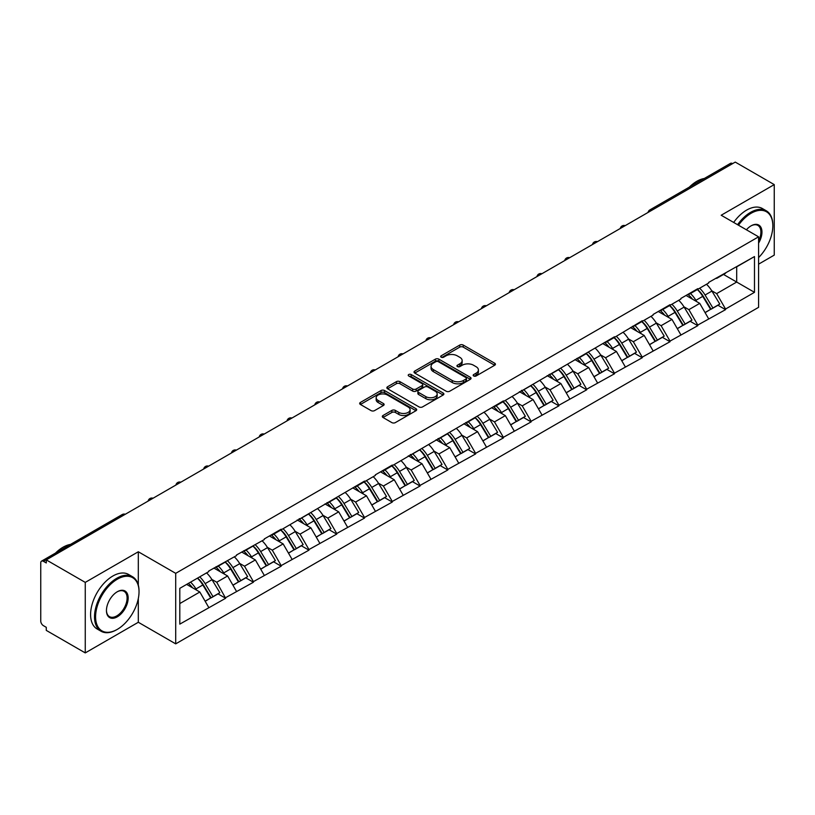 <?xml version="1.0" encoding="UTF-8"?>
<svg xmlns="http://www.w3.org/2000/svg" width="815" height="815" viewBox="0 0 815 815"><rect width="100%" height="100%" fill="white"/><g stroke="black" fill="none" stroke-linecap="round" stroke-linejoin="round"><path stroke-width="1.22" d="M473.688 375.97A1.732 0.998 0 0 0 476.133 375.97L494.705 365.252A2.476 1.426 0 0 0 495.428 364.244A2.476 1.426 0 0 0 494.705 363.235L463.246 345.071A2.476 1.426 0 0 0 459.752 345.071L441.19 355.798A1.732 0.998 0 0 0 440.681 356.501A1.732 0.998 0 0 0 441.19 357.204A1.732 0.998 0 0 0 443.635 357.204L446.039 355.819A7.905 4.564 0 0 1 457.215 355.819L459.843 357.337A7.905 4.564 0 0 1 462.156 360.566A7.905 4.564 0 0 1 459.843 363.796L457.439 365.181A1.732 0.998 0 0 0 456.93 365.884A1.732 0.998 0 0 0 457.439 366.587A1.732 0.998 0 0 0 459.884 366.587L462.288 365.202A7.905 4.564 0 0 1 473.474 365.202L476.092 366.719A7.905 4.564 0 0 1 478.405 369.949A7.905 4.564 0 0 1 476.092 373.178L473.688 374.564A1.732 0.998 0 0 0 473.179 375.267A1.732 0.998 0 0 0 473.688 375.97L473.688 374.564M383.04 415.497A2.476 1.426 0 0 0 382.316 416.506A2.476 1.426 0 0 0 383.04 417.514L391.862 422.608A2.476 1.426 0 0 0 395.356 422.608L415.976 410.709A2.476 1.426 0 0 0 416.699 409.701A2.476 1.426 0 0 0 415.976 408.692L384.527 390.528A2.476 1.426 0 0 0 381.023 390.528L360.403 402.437A2.476 1.426 0 0 0 359.68 403.445A2.476 1.426 0 0 0 360.403 404.454L371.07 410.607A2.476 1.426 0 0 0 374.564 410.607L383.386 405.513A2.476 1.426 0 0 0 384.11 404.505A2.476 1.426 0 0 0 383.386 403.496L378.099 400.44A6.612 3.82 0 0 1 376.163 397.74A6.612 3.82 0 0 1 380.248 394.216A6.612 3.82 0 0 1 387.451 395.041L408.162 407.001A6.612 3.82 0 0 1 410.098 409.701A6.612 3.82 0 0 1 406.013 413.225A6.612 3.82 0 0 1 398.81 412.4L395.356 410.403A2.476 1.426 0 0 0 391.862 410.403L383.04 415.497L383.04 417.514L391.862 412.461L391.862 410.403M138.316 551.765L85.259 582.389L46.272 559.885L735.262 162.093L774.25 184.608L721.193 215.242L758.582 236.819L175.704 573.342L138.316 551.765L138.316 585.089M446.213 391.231A2.476 1.426 0 0 0 449.707 391.231L470.326 379.332A2.476 1.426 0 0 0 471.05 378.323A2.476 1.426 0 0 0 470.326 377.314L438.867 359.15A2.476 1.426 0 0 0 435.373 359.15L414.754 371.059A2.476 1.426 0 0 0 414.03 372.068A2.476 1.426 0 0 0 414.754 373.076L446.213 391.231M409.415 376.347A1.732 0.998 0 0 1 411.168 376.591L411.168 374.533L443.156 393.003A2.476 1.426 0 0 1 443.88 394.012A2.476 1.426 0 0 1 443.156 395.02L422.527 406.919A2.476 1.426 0 0 1 419.032 406.919L387.583 388.765L387.583 386.748A2.476 1.426 0 0 0 386.86 387.757A2.476 1.426 0 0 0 387.583 388.765M387.583 386.748L396.406 381.644A2.476 1.426 0 0 1 399.9 381.644L412.655 389.01A2.476 1.426 0 0 0 416.149 389.01L422.007 385.638A2.476 1.426 0 0 0 422.73 384.629A2.476 1.426 0 0 0 422.007 383.62L408.723 375.949A1.732 0.998 0 0 1 408.223 375.246A1.732 0.998 0 0 1 409.283 374.319A1.732 0.998 0 0 1 411.168 374.533M85.259 582.389L85.259 652.907L138.316 622.273L175.704 643.86L175.704 573.342M175.704 643.86L758.582 307.337L758.582 236.819M197.546 578.11A16.87 9.739 -120 0 1 203.322 584.854L211.177 597.843L218.033 593.88L225.643 598.271L216.739 582.236L211.808 579.394M225.643 598.271L179.799 624.127L179.799 588.349L208.721 571.651L208.721 571.03L236.503 555.616L236.503 554.995L264.274 539.581L264.274 538.959L281.185 529.2L281.185 529.821L364.509 481.095L364.509 481.716L375.369 475.44L375.369 474.829L392.28 465.059L392.28 465.681L503.375 400.919L503.375 401.54L614.469 336.778L614.469 337.4L642.24 320.743L642.24 321.365L653.1 315.089L653.1 314.478L670.011 304.708L670.011 305.33L680.871 299.064L680.871 298.443L697.783 288.673L697.783 289.294L708.643 283.029L708.643 282.408L754.486 256.562L754.486 292.33L725.554 309.028L716.66 293.614L711.729 290.761M697.467 289.478A16.87 9.739 -120 0 1 703.233 296.232L711.098 309.211L717.954 305.258L725.554 309.649L725.554 309.028M725.554 309.649L697.783 325.063L688.879 309.649L683.948 306.797M669.686 305.513A16.87 9.739 -120 0 1 675.462 312.267L683.327 325.246L690.183 321.293L697.783 325.684L697.783 325.063M697.783 325.684L670.011 341.098L661.108 325.684L656.177 322.832M641.914 321.548A16.87 9.739 -120 0 1 647.691 328.302L655.555 341.281L662.401 337.329L670.011 341.719L670.011 341.098M670.011 341.719L642.24 357.133L633.337 341.719L628.406 338.867M614.143 337.583A16.87 9.739 -120 0 1 619.92 344.338L627.774 357.316L634.63 353.364L642.24 357.754L642.24 357.133M642.24 357.754L614.469 373.168L605.565 357.754L600.635 354.902M586.372 353.618A16.87 9.739 -120 0 1 592.148 360.373L600.003 373.352L606.859 369.399L614.469 373.79L614.469 373.168M614.469 373.79L586.688 389.203L577.794 373.79L572.853 370.937M558.591 369.653A16.87 9.739 -120 0 1 564.367 376.408L572.232 389.387L579.088 385.434L586.688 389.825L586.688 389.203M586.688 389.825L558.917 405.238L550.013 389.825L545.082 386.972M530.82 385.689A16.87 9.739 -120 0 1 536.596 392.443L544.461 405.422L551.317 401.469L558.917 405.86L558.917 405.238M558.917 405.86L531.146 421.274L522.242 405.86L517.311 403.007M503.049 401.724A16.87 9.739 -120 0 1 508.825 408.478L516.69 421.457L523.536 417.504L531.146 421.895L531.146 421.274M531.146 421.895L503.375 437.309L494.471 421.895L489.54 419.042M475.277 417.759A16.87 9.739 -120 0 1 481.054 424.513L488.908 437.492L495.764 433.539L503.375 437.93L503.375 437.309M503.375 437.93L475.593 453.344L466.7 437.93L461.769 435.078M447.506 433.794A16.87 9.739 -120 0 1 453.272 440.548L461.137 453.527L467.993 449.574L475.593 453.955L475.593 453.344M475.593 453.955L447.822 469.379L438.918 453.955L433.988 451.113M419.725 449.829A16.87 9.739 -120 0 1 425.501 456.583L433.366 469.562L440.222 465.599L447.822 469.99L447.822 469.379M447.822 469.99L420.051 485.414L411.147 469.99L406.216 467.148M391.954 465.864A16.87 9.739 -120 0 1 397.73 472.619L405.595 485.597L412.451 481.634L420.051 486.025L420.051 485.414M420.051 486.025L392.28 501.449L383.376 486.025L378.445 483.183M364.183 481.899A16.87 9.739 -120 0 1 369.959 488.654L377.824 501.632L384.67 497.67L392.28 502.06L392.28 501.449M392.28 502.06L364.509 517.484L355.605 502.06L350.674 499.218M336.412 497.934A16.87 9.739 -120 0 1 342.188 504.689L350.043 517.668L356.899 513.705L364.509 518.096L364.509 517.484M364.509 518.096L336.727 533.519L327.834 518.096L322.903 515.253M308.64 513.97A16.87 9.739 -120 0 1 314.407 520.724L322.271 533.703L329.128 529.74L336.727 534.131L336.727 533.519M336.727 534.131L308.956 549.555L300.052 534.131L295.122 531.288M280.859 530.005A16.87 9.739 -120 0 1 286.636 536.759L294.5 549.738L301.356 545.775L308.956 550.166L308.956 549.555M308.956 550.166L281.185 565.59L272.281 550.166L267.351 547.323M253.088 546.04A16.87 9.739 -120 0 1 258.864 552.794L266.729 565.773L273.585 561.81L281.185 566.201L281.185 565.59M281.185 566.201L253.414 581.625L244.51 566.201L239.579 563.359M225.317 562.075A16.87 9.739 -120 0 1 231.093 568.819L238.948 581.808L245.804 577.845L253.414 582.236L253.414 581.625M253.414 582.236L225.643 597.66M216.199 566.72L216.739 567.026L225.643 561.881M216.739 582.236L227.599 575.971L213.887 568.055M236.503 591.384L227.599 575.971M243.98 550.685L244.51 550.991L253.414 545.846M244.51 566.201L255.37 559.936L241.658 552.02M264.274 575.349L255.37 559.936M271.752 534.65L272.281 534.956L281.185 529.821M272.281 550.166L283.141 543.9L269.439 535.985M292.045 559.314L283.141 543.9M299.523 518.615L300.052 518.921L308.956 513.786M300.052 534.131L310.912 527.865L297.21 519.95M319.816 543.279L310.912 527.865M327.294 502.58L327.834 502.886L336.727 497.751M327.834 518.096L338.694 511.83L324.981 503.915M347.587 527.244L338.694 511.83M355.065 486.545L355.605 486.85L364.509 481.716M355.605 502.06L366.465 495.795L352.752 487.879M375.369 511.209L366.465 495.795M382.846 470.51L383.376 470.815L392.28 465.681M383.376 486.025L394.236 479.76L380.524 471.844M403.14 495.174L394.236 479.76M410.617 454.475L411.147 454.78L420.051 449.646M411.147 469.99L422.007 463.725L408.305 455.809M430.911 479.139L422.007 463.725M438.389 438.439L438.918 438.745L447.822 433.611M438.918 453.955L449.778 447.69L436.076 439.774M458.682 463.103L449.778 447.69M466.16 422.404L466.7 422.71L475.593 417.575M466.7 437.93L477.559 431.655L463.847 423.739M486.453 447.068L477.559 431.655M493.931 406.369L494.471 406.675L503.375 401.54M494.471 421.895L505.331 415.619L491.618 407.704M514.234 431.043L505.331 415.619M521.712 390.334L522.242 390.64L531.146 385.505M522.242 405.86L533.102 399.584L519.389 391.669M542.006 415.008L533.102 399.584M549.483 374.299L550.013 374.605L558.917 369.47M550.013 389.825L560.873 383.549L547.171 375.634M569.777 398.973L560.873 383.549M577.254 358.264L577.794 358.569L586.688 353.435M577.794 373.79L588.654 367.514L574.942 359.598M597.548 382.938L588.654 367.514M605.025 342.229L605.565 342.534L614.469 337.4M605.565 357.754L616.425 351.479L602.713 343.563M625.329 366.903L616.425 351.479M632.807 326.194L633.337 326.499L642.24 321.365M633.337 341.719L644.196 335.444L630.484 327.528M653.1 350.868L644.196 335.444M660.578 310.158L661.108 310.464L670.011 305.33M661.108 325.684L671.968 319.409L658.265 311.493M680.871 334.833L671.968 319.409M688.349 294.123L688.879 294.439L697.783 289.294M688.879 309.649L699.739 303.374L686.036 295.458M708.643 318.797L699.739 303.374M732.593 163.642L651.939 210.199M650.808 210.861A3.78 2.18 120 0 1 651.766 210.097A3.78 2.18 60 0 0 649.871 209.913L730.525 163.346A3.78 2.18 60 0 1 732.41 163.53M716.12 278.088L716.66 278.404L725.554 273.259M716.66 293.614L736.689 282.051L736.689 266.831L754.486 256.562M723.506 274.441L754.486 292.33M758.582 264.162L774.25 255.115L774.25 184.608M85.259 652.907L46.272 630.392L46.272 627.306L43.419 625.665A3.78 2.18 -120 0 1 40.75 621.04L40.75 562.859A3.78 2.18 -120 0 1 41.534 561.138A3.78 2.18 -120 0 1 43.419 561.321L46.272 562.961L46.272 559.885M179.799 603.569L199.828 592.006L186.645 584.396M208.721 607.42L199.828 592.006M702.846 296.538L703.732 297.047M675.075 312.573L675.951 313.082M647.304 328.608L648.18 329.117M619.522 344.643L620.409 345.153M591.751 360.678L592.637 361.188M563.98 376.713L564.866 377.213M536.209 392.738L537.085 393.248M508.438 408.773L509.314 409.283M480.656 424.809L481.543 425.318M452.885 440.844L453.772 441.353M425.114 456.879L425.99 457.388M397.343 472.914L398.219 473.423M369.562 488.949L370.448 489.458M341.791 504.984L342.677 505.494M314.02 521.019L314.906 521.529M286.248 537.054L287.125 537.564M258.477 553.09L259.353 553.599M230.696 569.125L231.582 569.634M202.925 585.16L203.811 585.669M138.316 622.273L138.316 598.526M474.381 376.214L476.092 375.226A7.905 4.564 0 0 0 478.405 371.997L478.405 369.949M462.156 360.566L462.156 362.614A7.905 4.564 0 0 1 459.843 365.843L458.132 366.832M494.674 365.273L463.246 347.129A2.476 1.426 0 0 0 459.752 347.129L441.873 357.449M470.326 377.314L470.326 379.332L438.867 361.208A2.476 1.426 0 0 0 435.373 361.208L414.784 373.097M465.956 379.026A1.732 0.998 0 0 0 466.465 378.323A1.732 0.998 0 0 0 465.956 377.61L438.348 361.677A1.732 0.998 0 0 0 435.903 361.677L433.366 363.133A7.905 4.564 0 0 0 431.054 366.363A7.905 4.564 0 0 0 433.366 369.592L452.244 380.493A7.905 4.564 0 0 0 463.419 380.493L465.956 379.026L465.956 381.084A1.732 0.998 0 0 0 466.465 380.371L466.465 378.323M431.054 366.363L431.054 368.421A7.905 4.564 0 0 0 433.366 371.65L433.366 369.592M465.956 381.084L463.419 382.541A7.905 4.564 0 0 1 452.244 382.541L433.366 371.65M387.614 388.786L396.406 383.702L396.406 381.644M422.73 384.629L422.73 386.677A2.476 1.426 0 0 1 422.007 387.685L416.149 391.068A2.476 1.426 0 0 1 412.655 391.068L399.9 383.702A2.476 1.426 0 0 0 396.406 383.702M411.168 376.591L443.115 395.041M425.899 396.661A6.612 3.82 0 0 0 433.101 397.486A6.612 3.82 0 0 0 437.176 393.961A6.612 3.82 0 0 0 435.241 391.261L427.946 387.044A2.476 1.426 0 0 0 424.452 387.044L418.594 390.426A2.476 1.426 0 0 0 417.871 391.434A2.476 1.426 0 0 0 418.594 392.443L425.899 396.661L425.899 398.708A6.612 3.82 0 0 0 433.101 399.544A6.612 3.82 0 0 0 437.176 396.009L437.176 393.961M417.871 391.434L417.871 393.492A2.476 1.426 0 0 0 418.594 394.501L418.594 392.443M425.899 398.708L418.594 394.501M410.098 409.701L410.098 411.748A6.612 3.82 0 0 1 406.013 415.283A6.612 3.82 0 0 1 398.81 414.448L395.356 412.461A2.476 1.426 0 0 0 391.862 412.461M376.163 397.74L376.163 399.798A6.612 3.82 0 0 0 378.099 402.498L378.099 400.44M383.356 405.534L378.099 402.498M415.976 408.692L415.976 410.709L384.527 392.586A2.476 1.426 0 0 0 381.023 392.586L360.444 404.474M706.503 284.262A20.65 11.919 60 0 1 711.913 291.067L705.057 295.02A20.65 11.919 -120 0 0 699.647 288.225M705.057 295.02L712.921 308.009L719.767 304.046L711.913 291.067M711.098 309.211L712.921 308.009M717.954 305.258L719.767 304.046M687.84 294.419A16.87 9.739 60 0 1 692.495 299.197M690.478 293.512A20.65 11.919 60 0 1 695.888 300.317L696.662 301.601M705.107 312.675L710.599 309.343L702.744 296.365A20.65 11.919 -120 0 0 697.334 289.559M710.599 309.343L705.036 312.553M678.722 300.297A20.65 11.919 60 0 1 684.131 307.102L677.285 311.055A20.65 11.919 -120 0 0 671.876 304.26M677.285 311.055L685.14 324.044L691.996 320.081L684.131 307.102M683.327 325.246L685.14 324.044M690.183 321.293L691.996 320.081M660.068 310.454A16.87 9.739 60 0 1 664.724 315.222M662.707 309.547A20.65 11.919 60 0 1 668.117 316.352L668.891 317.636M677.336 328.71L682.827 325.379L674.963 312.4A20.65 11.919 -120 0 0 669.553 305.594M682.827 325.379L677.265 328.588M650.951 316.332A20.65 11.919 60 0 1 656.36 323.137L649.504 327.09A20.65 11.919 -120 0 0 644.095 320.295M649.504 327.09L657.369 340.079L664.225 336.116L656.36 323.137M655.555 341.281L657.369 340.079M662.401 337.329L664.225 336.116M632.297 326.489A16.87 9.739 60 0 1 636.943 331.257M634.926 325.582A20.65 11.919 60 0 1 640.335 332.388L641.12 333.671M649.565 344.745L655.056 341.414L647.192 328.435A20.65 11.919 -120 0 0 641.782 321.63M655.056 341.414L649.494 344.623M623.18 332.367A20.65 11.919 60 0 1 628.589 339.172L621.733 343.125A20.65 11.919 -120 0 0 616.323 336.32M621.733 343.125L629.598 356.114L636.454 352.151L628.589 339.172M627.774 357.316L629.598 356.114M634.63 353.364L636.454 352.151M604.516 342.524A16.87 9.739 60 0 1 609.172 347.292M607.155 341.617A20.65 11.919 60 0 1 612.564 348.423L613.338 349.706M621.794 360.78L627.285 357.449L619.42 344.47A20.65 11.919 -120 0 0 614.011 337.665M627.285 357.449L621.723 360.658M595.408 348.402A20.65 11.919 60 0 1 600.818 355.208L593.962 359.16A20.65 11.919 -120 0 0 588.552 352.355M593.962 359.16L601.827 372.149L608.683 368.186L600.818 355.208M600.003 373.352L601.827 372.149M606.859 369.399L608.683 368.186M576.745 358.559A16.87 9.739 60 0 1 581.401 363.327M579.384 357.653A20.65 11.919 60 0 1 584.793 364.458L585.567 365.741M594.013 376.815L599.514 373.484L591.649 360.495A20.65 11.919 -120 0 0 586.24 353.7M599.514 373.484L593.952 376.693M567.637 364.437A20.65 11.919 60 0 1 573.047 371.243L566.191 375.195A20.65 11.919 -120 0 0 560.781 368.39M566.191 375.195L574.055 388.185L580.901 384.222L573.047 371.243M572.232 389.387L574.055 388.185M579.088 385.434L580.901 384.222M548.974 374.594A16.87 9.739 60 0 1 553.63 379.362M551.612 373.688A20.65 11.919 60 0 1 557.022 380.493L557.796 381.777M566.242 392.85L571.733 389.519L563.878 376.53A20.65 11.919 -120 0 0 558.469 369.735M571.733 389.519L566.17 392.728M758.582 257.591A30.715 17.736 120 0 0 772.824 225.826A30.715 17.736 120 0 0 751.104 213.286A30.715 17.736 120 0 0 738.492 225.225M737.575 224.696A31.469 18.175 -60 0 1 750.574 212.358A31.469 18.175 -60 0 1 766.304 210.8A31.469 18.175 -60 0 1 772.824 225.205A31.469 18.175 -60 0 1 772.824 225.521M746.397 229.789A15.363 8.863 -60 0 1 751.104 225.826L751.104 225.826A15.363 8.863 -60 0 1 761.19 227.894A15.363 8.863 -60 0 1 758.582 243.145M758.582 240.955A14.599 8.435 120 0 0 757.869 225.409A14.599 8.435 120 0 0 750.839 225.979M689.317 187.134A31.469 18.175 -60 0 1 696.805 181.317A31.469 18.175 -60 0 1 704.292 178.495M733.663 222.434A31.469 18.175 -60 0 1 746.652 210.097A31.469 18.175 -60 0 1 762.392 208.538L766.304 210.8M116.769 629.679L117.309 629.363A30.715 17.736 120 0 0 139.029 591.741A30.715 17.736 120 0 0 117.309 579.21A30.715 17.736 120 0 0 95.589 616.823A30.715 17.736 120 0 0 117.309 629.363L116.769 629.679A31.469 18.175 -60 0 1 101.029 631.238A31.469 18.175 -60 0 1 96.211 606.014A31.469 18.175 -60 0 1 116.769 578.283A31.469 18.175 -60 0 1 132.509 576.725A31.469 18.175 -60 0 1 139.029 591.13A31.469 18.175 -60 0 1 139.019 591.435M117.309 591.741L117.309 591.741A15.363 8.863 -60 0 1 128.169 598.016A15.363 8.863 -60 0 1 117.309 616.823A15.363 8.863 -60 0 1 106.449 610.557A15.363 8.863 -60 0 1 117.309 591.741L117.309 591.741M106.449 610.241A14.599 8.435 120 0 0 109.465 616.629A14.599 8.435 120 0 0 116.769 615.906A14.599 8.435 120 0 0 126.315 603.029A14.599 8.435 120 0 0 124.074 591.333A14.599 8.435 120 0 0 117.034 591.904M55.522 553.059A31.469 18.175 -60 0 1 63 547.242A31.469 18.175 -60 0 1 70.487 544.41M101.029 631.238L97.117 628.976A31.469 18.175 -60 0 1 92.289 603.752A31.469 18.175 -60 0 1 112.857 576.022A31.469 18.175 -60 0 1 128.587 574.463L132.509 576.725M539.856 380.473A20.65 11.919 60 0 1 545.266 387.278L538.42 391.231A20.65 11.919 -120 0 0 533.01 384.425M538.42 391.231L546.274 404.209L553.13 400.257L545.266 387.278M544.461 405.422L546.274 404.209M551.317 401.469L553.13 400.257M521.203 390.63A16.87 9.739 60 0 1 525.858 395.397M523.841 389.723A20.65 11.919 60 0 1 529.251 396.528L530.025 397.812M538.471 408.886L543.962 405.554L536.097 392.565A20.65 11.919 -120 0 0 530.687 385.77M543.962 405.554L538.399 408.763M512.085 396.508A20.65 11.919 60 0 1 517.494 403.313L510.638 407.266A20.65 11.919 -120 0 0 505.229 400.46M510.638 407.266L518.503 420.245L525.359 416.292L517.494 403.313M516.69 421.457L518.503 420.245M523.536 417.504L525.359 416.292M493.432 406.665A16.87 9.739 60 0 1 498.077 411.432M496.06 405.758A20.65 11.919 60 0 1 501.47 412.563L502.244 413.837M510.699 424.91L516.19 421.589L508.326 408.6A20.65 11.919 -120 0 0 502.916 401.805M516.19 421.589L510.628 424.798M484.314 412.543A20.65 11.919 60 0 1 489.723 419.348L482.867 423.301A20.65 11.919 -120 0 0 477.458 416.496M482.867 423.301L490.732 436.28L497.588 432.327L489.723 419.348M488.908 437.492L490.732 436.28M495.764 433.539L497.588 432.327M465.65 422.7A16.87 9.739 60 0 1 470.306 427.468M468.289 421.793A20.65 11.919 60 0 1 473.698 428.598L474.473 429.872M482.918 440.946L488.419 437.624L480.555 424.635A20.65 11.919 -120 0 0 475.145 417.83M488.419 437.624L482.857 440.834M456.543 428.578A20.65 11.919 60 0 1 461.952 435.383L455.096 439.336A20.65 11.919 -120 0 0 449.686 432.531M455.096 439.336L462.961 452.315L469.817 448.362L461.952 435.383M461.137 453.527L462.961 452.315M467.993 449.574L469.817 448.362M437.879 438.735A16.87 9.739 60 0 1 442.535 443.503M440.518 437.828A20.65 11.919 60 0 1 445.927 444.633L446.702 445.907M455.147 456.981L460.648 453.66L452.783 440.671A20.65 11.919 -120 0 0 447.374 433.865M460.648 453.66L455.086 456.869M428.761 444.613A20.65 11.919 60 0 1 434.181 451.418L427.325 455.371A20.65 11.919 -120 0 0 421.915 448.566M427.325 455.371L435.179 468.35L442.036 464.397L434.181 451.418M433.366 469.562L435.179 468.35M440.222 465.599L442.036 464.397M410.108 454.77A16.87 9.739 60 0 1 414.764 459.538M412.747 453.863A20.65 11.919 60 0 1 418.156 460.669L418.93 461.942M427.376 473.016L432.867 469.685L425.012 456.706A20.65 11.919 -120 0 0 419.593 449.9M432.867 469.685L427.305 472.904M400.99 460.648A20.65 11.919 60 0 1 406.4 467.453L399.554 471.406A20.65 11.919 -120 0 0 394.134 464.601M399.554 471.406L407.408 484.385L414.264 480.432L406.4 467.453M405.595 485.597L407.408 484.385M412.451 481.634L414.264 480.432M382.337 470.805A16.87 9.739 60 0 1 386.993 475.573M384.965 469.898A20.65 11.919 60 0 1 390.385 476.704L391.159 477.977M399.605 489.051L405.096 485.72L397.231 472.741A20.65 11.919 -120 0 0 391.821 465.936M405.096 485.72L399.533 488.939M373.219 476.683A20.65 11.919 60 0 1 378.629 483.489L371.772 487.441A20.65 11.919 -120 0 0 366.363 480.636M371.772 487.441L379.637 500.42L386.493 496.467L378.629 483.489M377.824 501.632L379.637 500.42M384.67 497.67L386.493 496.467M354.566 486.84A16.87 9.739 60 0 1 359.211 491.608M357.194 485.934A20.65 11.919 60 0 1 362.604 492.739L363.378 494.012M371.834 505.086L377.325 501.755L369.46 488.776A20.65 11.919 -120 0 0 364.05 481.971M377.325 501.755L371.762 504.974M345.448 492.718A20.65 11.919 60 0 1 350.858 499.524L344.001 503.476A20.65 11.919 -120 0 0 338.592 496.671M344.001 503.476L351.866 516.455L358.722 512.503L350.858 499.524M350.043 517.668L351.866 516.455M356.899 513.705L358.722 512.503M326.784 502.875A16.87 9.739 60 0 1 331.44 507.643M329.423 501.969A20.65 11.919 60 0 1 334.833 508.774L335.607 510.047M344.052 521.121L349.554 517.79L341.689 504.811A20.65 11.919 -120 0 0 336.279 498.006M349.554 517.79L343.991 521.009M317.677 508.754A20.65 11.919 60 0 1 323.086 515.559L316.23 519.512A20.65 11.919 -120 0 0 310.821 512.706M316.23 519.512L324.095 532.49L330.941 528.538L323.086 515.559M322.271 533.703L324.095 532.49M329.128 529.74L330.941 528.538M299.013 518.911A16.87 9.739 60 0 1 303.669 523.678M301.652 518.004A20.65 11.919 60 0 1 307.061 524.809L307.836 526.082M316.281 537.156L321.772 533.825L313.918 520.846A20.65 11.919 -120 0 0 308.508 514.041M321.772 533.825L316.21 537.044M289.896 524.789A20.65 11.919 60 0 1 295.305 531.584L288.459 535.547A20.65 11.919 -120 0 0 283.049 528.741M288.459 535.547L296.314 548.526L303.17 544.573L295.305 531.584M294.5 549.738L296.314 548.526M301.356 545.775L303.17 544.573M271.242 534.935A16.87 9.739 60 0 1 275.898 539.713M273.881 534.039A20.65 11.919 60 0 1 279.29 540.844L280.065 542.118M288.51 553.191L294.001 549.86L286.136 536.881A20.65 11.919 -120 0 0 280.727 530.076M294.001 549.86L288.439 553.079M262.124 540.824A20.65 11.919 60 0 1 267.534 547.619L260.678 551.582A20.65 11.919 -120 0 0 255.268 544.777M260.678 551.582L268.543 564.561L275.399 560.608L267.534 547.619M266.729 565.773L268.543 564.561M273.585 561.81L275.399 560.608M243.471 550.971A16.87 9.739 60 0 1 248.117 555.749M246.099 550.074A20.65 11.919 60 0 1 251.509 556.879L252.293 558.153M260.739 569.227L266.23 565.895L258.365 552.916A20.65 11.919 -120 0 0 252.956 546.111M266.23 565.895L260.668 569.115M234.353 556.859A20.65 11.919 60 0 1 239.763 563.654L232.907 567.617A20.65 11.919 -120 0 0 227.497 560.812M232.907 567.617L240.771 580.596L247.628 576.643L239.763 563.654M238.948 581.808L240.771 580.596M245.804 577.845L247.628 576.643M215.69 567.006A16.87 9.739 60 0 1 220.345 571.784M218.328 566.109A20.65 11.919 60 0 1 223.738 572.904L224.512 574.188M232.968 585.262L238.459 581.93L230.594 568.952A20.65 11.919 -120 0 0 225.185 562.146M238.459 581.93L232.896 585.139M206.582 572.894A20.65 11.919 60 0 1 211.992 579.689L205.136 583.652A20.65 11.919 -120 0 0 199.726 576.847M205.136 583.652L213 596.631L219.856 592.678L211.992 579.689M211.177 597.843L213 596.631M218.033 593.88L219.856 592.678M188.377 583.397A16.87 9.739 60 0 1 192.574 587.819M190.557 582.144A20.65 11.919 60 0 1 195.967 588.939L196.741 590.223M205.186 601.297L210.688 597.966L202.823 584.987A20.65 11.919 -120 0 0 197.413 578.181M210.688 597.966L205.125 601.175M124.247 514.856L43.419 561.321M125.031 514.408A3.78 2.18 -60 0 0 124.074 514.754A3.78 2.18 -120 0 0 122.179 514.571L41.534 561.138M623.027 226.886A3.78 2.18 120 0 1 623.984 226.132A3.78 2.18 -60 0 1 624.952 225.786M595.256 242.921A3.78 2.18 120 0 1 596.213 242.167A3.78 2.18 -60 0 1 597.171 241.821M567.485 258.956A3.78 2.18 120 0 1 568.442 258.202A3.78 2.18 -60 0 1 569.4 257.856M539.713 274.991A3.78 2.18 120 0 1 540.671 274.237A3.78 2.18 -60 0 1 541.629 273.891M511.942 291.026A3.78 2.18 120 0 1 512.9 290.272A3.78 2.18 -60 0 1 513.857 289.926M484.161 307.061A3.78 2.18 120 0 1 485.119 306.308A3.78 2.18 -60 0 1 486.086 305.961M456.39 323.097A3.78 2.18 120 0 1 457.347 322.343A3.78 2.18 -60 0 1 458.305 321.996M428.619 339.132A3.78 2.18 120 0 1 429.576 338.378A3.78 2.18 -60 0 1 430.534 338.031M400.848 355.167A3.78 2.18 120 0 1 401.805 354.413A3.78 2.18 -60 0 1 402.763 354.067M373.066 371.202A3.78 2.18 120 0 1 374.034 370.448A3.78 2.18 -60 0 1 374.992 370.102M345.295 387.237A3.78 2.18 120 0 1 346.253 386.483A3.78 2.18 -60 0 1 347.21 386.127M317.524 403.272A3.78 2.18 120 0 1 318.482 402.518A3.78 2.18 -60 0 1 319.439 402.162M289.753 419.307A3.78 2.18 120 0 1 290.711 418.553A3.78 2.18 -60 0 1 291.668 418.197M261.982 435.342A3.78 2.18 120 0 1 262.939 434.589A3.78 2.18 -60 0 1 263.897 434.232M234.2 451.378A3.78 2.18 120 0 1 235.158 450.624A3.78 2.18 -60 0 1 236.126 450.267M206.429 467.413A3.78 2.18 120 0 1 207.387 466.649A3.78 2.18 -60 0 1 208.345 466.302M178.658 483.448A3.78 2.18 120 0 1 179.616 482.684A3.78 2.18 -60 0 1 180.573 482.337M150.887 499.483A3.78 2.18 120 0 1 151.845 498.719A3.78 2.18 -60 0 1 152.802 498.373M476.092 375.226L476.092 373.178M457.439 366.587L457.439 365.181M459.843 365.843L459.843 363.796M441.19 357.204L441.19 355.798M459.752 347.129L459.752 345.071M463.246 347.129L463.246 345.071M494.705 365.252L494.705 363.235M414.754 373.076L414.754 371.059M435.373 361.208L435.373 359.15M438.867 361.208L438.867 359.15M452.244 382.541L452.244 380.493M463.419 382.541L463.419 380.493M399.9 383.702L399.9 381.644M412.655 391.068L412.655 389.01M416.149 391.068L416.149 389.01M422.007 387.685L422.007 385.638M443.156 395.02L443.156 393.003M395.356 412.461L395.356 410.403M398.81 414.448L398.81 412.4M383.386 405.513L383.386 403.496M360.403 404.454L360.403 402.437M381.023 392.586L381.023 390.528M384.527 392.586L384.527 390.528M702.744 296.365L695.888 300.317M674.963 312.4L668.117 316.352M647.192 328.435L640.335 332.388M619.42 344.47L612.564 348.423M591.649 360.495L584.793 364.458M563.878 376.53L557.022 380.493M536.097 392.565L529.251 396.528M508.326 408.6L501.47 412.563M480.555 424.635L473.698 428.598M452.783 440.671L445.927 444.633M425.012 456.706L418.156 460.669M397.231 472.741L390.385 476.704M369.46 488.776L362.604 492.739M341.689 504.811L334.833 508.774M313.918 520.846L307.061 524.809M286.136 536.881L279.29 540.844M258.365 552.916L251.509 556.879M230.594 568.952L223.738 572.904M202.823 584.987L195.967 588.939M649.871 209.913A3.78 3.78 0 0 0 648.057 212.44M625.197 225.643A3.78 3.78 0 0 0 620.286 228.475M597.426 241.678A3.78 3.78 0 0 0 592.515 244.51M569.654 257.703A3.78 3.78 0 0 0 564.744 260.545M541.883 273.738A3.78 3.78 0 0 0 536.963 276.58M514.102 289.773A3.78 3.78 0 0 0 509.192 292.616M486.331 305.808A3.78 3.78 0 0 0 481.421 308.651M458.56 321.844A3.78 3.78 0 0 0 453.649 324.686M430.789 337.879A3.78 3.78 0 0 0 425.868 340.721M403.018 353.914A3.78 3.78 0 0 0 398.097 356.756M375.236 369.949A3.78 3.78 0 0 0 370.326 372.791M347.465 385.984A3.78 3.78 0 0 0 342.555 388.826M319.694 402.019A3.78 3.78 0 0 0 314.784 404.861M291.923 418.054A3.78 3.78 0 0 0 287.002 420.897M264.152 434.089A3.78 3.78 0 0 0 259.231 436.932M236.37 450.125A3.78 3.78 0 0 0 231.46 452.967M208.599 466.16A3.78 3.78 0 0 0 203.689 469.002M180.828 482.195A3.78 3.78 0 0 0 175.918 485.027M153.057 498.23A3.78 3.78 0 0 0 148.136 501.062M125.286 514.265A3.78 3.78 0 0 0 122.179 514.571M772.824 225.826L772.824 225.205M139.029 591.741L139.029 591.13"/></g></svg>
